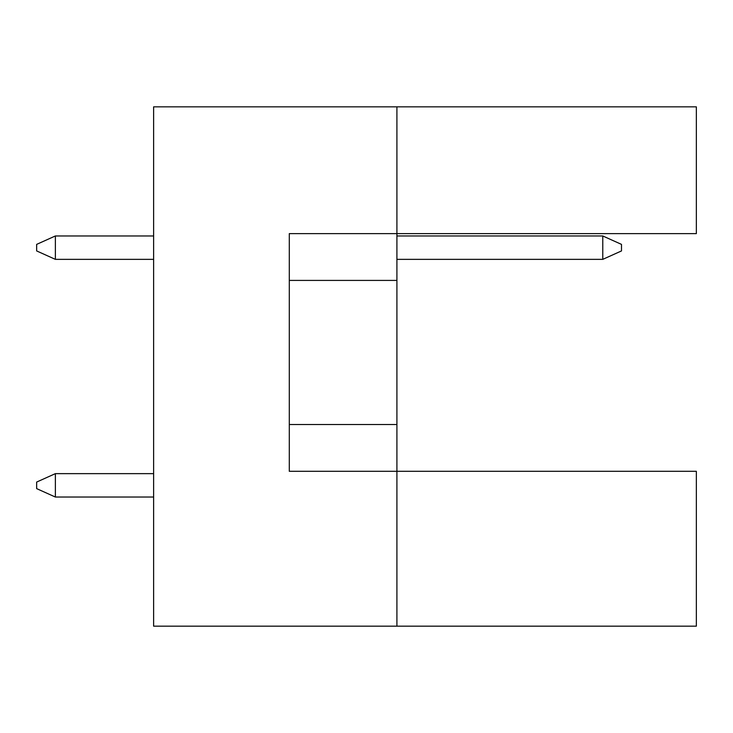 <?xml version="1.0" encoding="UTF-8"?>
<svg xmlns="http://www.w3.org/2000/svg" width="733" height="733" viewBox="0 0 733 733"><rect width="100%" height="100%" fill="white"/><g stroke="black" fill="none" stroke-linecap="round" stroke-linejoin="round"><path stroke-width="1.1" d="M396.91 280.409L396.91 233.625L696.35 233.625L696.35 106.835L396.91 106.835L396.91 233.625L289.297 233.625L289.297 471.301L396.91 471.301L396.91 280.409L289.297 280.409M696.35 626.165L696.35 471.301L396.91 471.301L396.91 626.165L696.35 626.165M396.91 626.165L153.618 626.165L153.618 106.835L396.91 106.835M289.297 424.517L396.91 424.517M153.618 473.646L55.369 473.646L55.369 497.038L153.618 497.038M55.369 497.038L36.65 488.618L36.65 482.067L55.369 473.646M602.773 259.354L602.773 235.962L621.492 244.382L621.492 250.933L602.773 259.354L396.91 259.354M602.773 235.962L396.91 235.962M153.618 235.962L55.369 235.962L55.369 259.354L153.618 259.354M55.369 259.354L36.65 250.933L36.65 244.382L55.369 235.962"/></g></svg>
